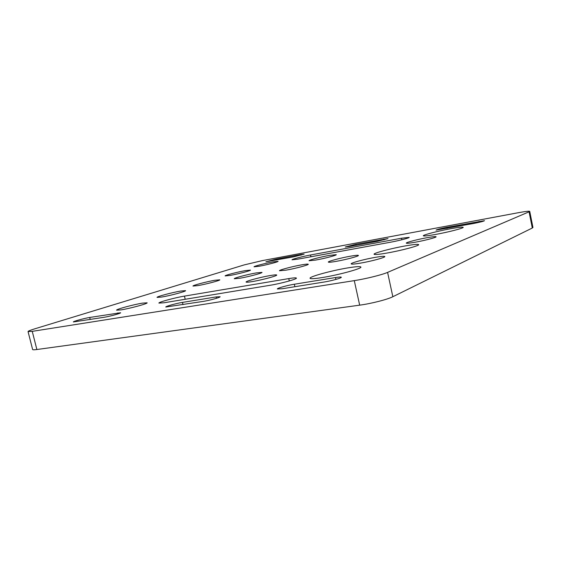 <?xml version="1.0" encoding="UTF-8"?>
<svg xmlns="http://www.w3.org/2000/svg" width="561" height="561" viewBox="0 0 561 561"><rect width="100%" height="100%" fill="white"/><g stroke="black" fill="none" stroke-linecap="round" stroke-linejoin="round"><path stroke-width="0.84" d="M415.091 242.24C424.544 240.578 436.682 237.401 436.1 236.763C435.694 236.384 432.664 236.7 427.005 237.703C417.657 239.372 405.806 242.457 406.276 243.13C406.606 243.509 409.544 243.215 415.091 242.24M230.108 275.423C237.969 274.049 251.09 270.605 250.451 270.1L245.283 270.626C237.492 272.008 224.603 275.381 225.122 275.921L230.108 275.423M161.729 297.035C170.334 295.619 186.392 291.299 185.572 290.647L180.67 291.047C172.157 292.47 156.4 296.685 157.038 297.4L161.729 297.035M315.619 260.087C324.244 258.572 336.888 255.248 336.27 254.68L329.475 255.374C320.941 256.889 308.557 260.129 309.055 260.739L315.619 260.087M259.119 266.258C266.643 264.911 278.642 261.791 278.074 261.342L272.814 261.924C265.36 263.27 253.565 266.328 254.035 266.812L259.119 266.258M197.844 285.619C206.062 284.224 220.515 280.381 219.8 279.813L214.737 280.283C206.595 281.685 192.409 285.437 192.977 286.054L197.844 285.619M121.05 309.889C130.054 308.473 148.069 303.557 147.129 302.814L142.417 303.136C133.518 304.567 115.854 309.356 116.569 310.177L121.05 309.889M360.092 263.193C370.814 261.412 385.575 257.436 384.811 256.559C384.411 256.082 381.319 256.328 375.54 257.31C364.959 259.098 350.576 262.962 351.172 263.88C351.495 264.357 354.468 264.126 360.092 263.193M435.525 234.456C448.155 232.191 463.961 228.103 463.204 227.331C462.608 226.854 458.358 227.331 450.469 228.762C438.036 231.027 422.735 234.975 423.303 235.795C423.751 236.272 427.826 235.83 435.525 234.456M386.515 253.13C400.736 250.697 419.649 245.676 418.674 244.645C418.078 244.035 413.716 244.442 405.589 245.865C391.606 248.306 373.346 253.123 374.054 254.238C374.489 254.841 378.647 254.47 386.515 253.13M322.477 277.52C338.725 274.939 362.217 268.488 360.898 267.043C360.309 266.272 355.898 266.566 347.673 267.927C331.74 270.535 309.132 276.706 310.044 278.277C310.464 279.027 314.609 278.775 322.477 277.52M335.913 261.405C345.478 259.771 359.096 256.153 358.416 255.451C358.093 255.073 355.471 255.318 350.555 256.174C341.095 257.815 327.785 261.342 328.325 262.085C328.585 262.457 331.116 262.232 335.913 261.405M239.87 278.249C248.516 276.776 262.709 273.004 261.994 272.387L256.181 272.927C247.625 274.406 233.706 278.088 234.274 278.747L239.87 278.249M252.457 281.559C262.064 279.967 277.52 275.795 276.72 275.037C276.468 274.68 274.252 274.855 270.065 275.57C260.57 277.169 245.452 281.229 246.076 282.043C246.272 282.393 248.404 282.232 252.457 281.559M285.956 270.171C295.044 268.614 308.964 264.911 308.262 264.259C308.01 263.929 305.759 264.14 301.516 264.876C292.526 266.433 278.901 270.044 279.455 270.746L285.956 270.171M355.884 244.273L345.26 247.008L349.005 246.574L377.265 241.335L388.002 238.579L355.884 244.273L356.102 245.262M310.535 254.989C302.926 256.37 291.559 259.315 292.015 259.806L297.653 259.196L390.175 242.282C398.576 240.767 409.698 237.885 409.179 237.366L401.501 238.222L310.535 254.989L310.934 256.763M294.343 284.231C287.428 285.318 276.861 288.249 277.344 288.971L282.281 288.733L324.048 282.043C331.327 280.914 341.866 277.976 341.305 277.246C341.06 276.875 339.132 276.973 335.52 277.548L294.343 284.231L294.897 286.713M184.457 296.11C175.207 297.603 158.195 302.232 158.896 303.094L164.015 302.772L270.079 285.29C280.689 283.6 297.295 279.041 296.404 278.095C296.103 277.639 293.557 277.807 288.768 278.6L184.457 296.11L185.207 299.279M529.065 211.813L529.731 211.364C529.135 210.971 525.159 211.455 517.817 212.801L262.296 260.62L244.252 264.89L35.091 328.725C30.462 330.149 28.113 331.095 28.05 331.558L32.25 331.355L354.286 280.633C365.856 278.845 382.118 274.813 387.588 272.387L529.065 211.813L532.305 228.011L532.95 227.471L529.731 211.364M182.465 302.4C176.406 303.34 165.285 306.418 165.783 307.028L203.215 301.404C209.59 300.423 220.697 297.33 220.115 296.72L216.195 296.923L182.465 302.4L182.998 304.644M104.058 317.295C109.633 316.446 121.197 313.255 120.608 312.743L89.711 317.463C84.409 318.283 72.867 321.439 73.358 321.951L104.058 317.295M446.851 227.331C440.673 228.558 437.075 229.477 436.072 230.101L473.582 223.481C479.9 222.233 483.54 221.307 484.501 220.69L446.851 227.331L447.075 228.397M293.55 256.854L304.139 254.126L300.927 254.505L276.405 259.07L265.914 261.777L293.55 256.854M28.05 331.558L32.622 349.503C32.755 349.875 34.172 349.882 36.872 349.517L359.671 305.163C371.263 303.62 387.455 299.49 392.84 296.727L532.305 228.011M32.25 331.355L36.872 349.517M354.286 280.633L359.671 305.163M387.588 272.387L392.84 296.727M288.768 278.6L289.294 280.942M216.195 296.923L216.518 298.284M335.52 277.548L335.934 279.42M117.852 312.891L118.091 313.88M89.711 317.463L90.223 319.511M401.501 238.222L401.83 239.764M479.066 221.336L479.262 222.289M383.857 239.063L384.033 239.863M300.927 254.505L301.075 255.164M276.405 259.07L276.615 259.995"/></g></svg>
